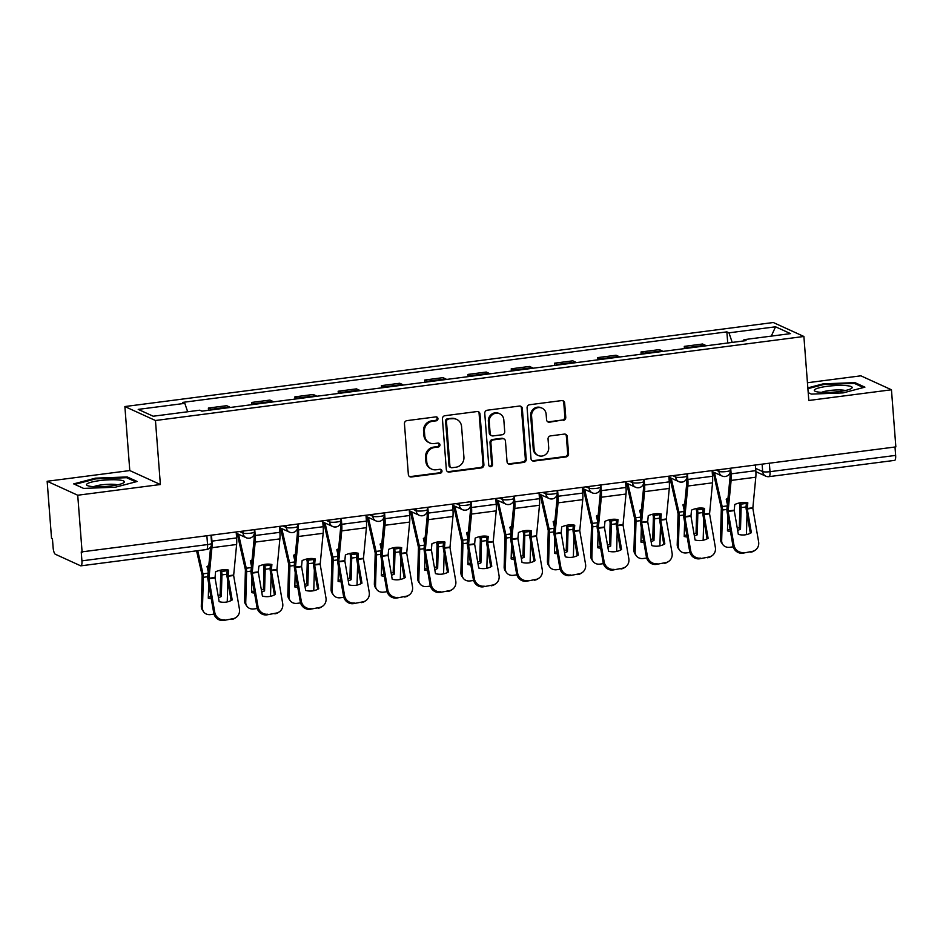 <?xml version="1.0" encoding="UTF-8"?>
<svg xmlns="http://www.w3.org/2000/svg" width="943" height="943" viewBox="0 0 943 943"><rect width="100%" height="100%" fill="white"/><g stroke="black" fill="none" stroke-linecap="round" stroke-linejoin="round"><path stroke-width="1.41" d="M437.941 418.609A2.004 1.886 114.5 0 0 435.878 416.877L406.952 420.625A2.864 2.699 114.5 0 0 404.453 423.796L408.354 474.518A2.864 2.699 114.5 0 0 411.289 476.981L440.216 473.233A2.004 1.886 114.5 0 0 440.9 469.437A2.004 1.886 114.5 0 0 439.909 469.284L436.173 469.779A9.182 8.64 114.5 0 1 426.766 461.881L426.436 457.661A9.182 8.64 114.5 0 1 434.452 447.512L438.2 447.029A2.004 1.886 114.5 0 0 438.884 443.234A2.004 1.886 114.5 0 0 437.894 443.08L434.157 443.564A9.182 8.64 114.5 0 1 424.751 435.678L424.421 431.458A9.182 8.64 114.5 0 1 432.436 421.309L436.185 420.826A2.004 1.886 114.5 0 0 437.941 418.609M429.654 442.904L428.759 442.491A9.182 8.64 114.5 0 1 423.855 435.277L423.537 431.045A9.182 8.64 114.5 0 1 431.552 420.896L435.289 420.413A2.004 1.886 114.5 0 0 436.397 416.889M409.462 476.521A2.864 2.699 114.5 0 0 410.405 476.58L439.32 472.832A2.004 1.886 114.5 0 0 440.428 469.296M431.67 469.107L430.774 468.695A9.182 8.64 114.5 0 1 425.871 461.481L425.552 457.249A9.182 8.64 114.5 0 1 433.568 447.112L437.304 446.617A2.004 1.886 114.5 0 0 438.412 443.092M563.242 420.437A2.864 2.699 114.5 0 0 565.753 417.266L564.657 403.038A2.864 2.699 114.5 0 0 561.722 400.575L529.601 404.736A2.864 2.699 114.5 0 0 527.09 407.906L530.992 458.628A2.864 2.699 114.5 0 0 533.927 461.092L566.059 456.931A2.864 2.699 114.5 0 0 568.558 453.76L567.238 436.562A2.864 2.699 114.5 0 0 564.303 434.098L550.547 435.878A2.864 2.699 114.5 0 0 548.048 439.049L548.696 447.583A7.674 7.226 114.5 0 1 538.241 455.504A7.674 7.226 114.5 0 1 534.139 449.469L531.569 416.075A7.674 7.226 114.5 0 1 542.036 408.154A7.674 7.226 114.5 0 1 546.138 414.189L546.563 419.753A2.864 2.699 114.5 0 0 549.498 422.216L562.358 420.024A2.864 2.699 114.5 0 0 564.857 416.853L563.761 402.626A2.864 2.699 114.5 0 0 562.665 400.622M160.381 484.525L129.792 470.569L47.15 481.272L77.727 495.228L160.381 484.525L155.454 420.507L803.884 336.474L808.811 400.48L891.453 389.777L895.85 446.899L81.239 551.95L81.923 560.849L207.554 544.571A5.847 0.99 -4.4 0 0 211.597 543.309L211.008 535.659M77.727 495.228L82.124 552.362M479.999 414.012A2.864 2.699 114.5 0 0 477.052 411.537L444.931 415.71A2.864 2.699 114.5 0 0 442.432 418.881L446.334 469.59A2.864 2.699 114.5 0 0 449.269 472.066L481.39 467.893A2.864 2.699 114.5 0 0 483.9 464.722L479.999 414.012L479.103 413.6A2.864 2.699 114.5 0 0 477.995 411.596M487.26 410.217L519.393 406.056A2.864 2.699 114.5 0 1 522.328 408.519L526.229 459.241A2.864 2.699 114.5 0 1 523.719 462.412L509.974 464.192A2.864 2.699 114.5 0 1 507.039 461.728L505.46 441.159A2.864 2.699 114.5 0 0 502.513 438.695L493.401 439.874A2.864 2.699 114.5 0 0 490.89 443.045L492.541 464.463A2.004 1.886 114.5 0 1 489.794 466.537A2.004 1.886 114.5 0 1 488.722 464.958L484.761 413.388A2.864 2.699 114.5 0 1 487.26 410.217M47.15 481.272L51.547 538.406L52.443 538.807L53.126 547.706A5.847 1.686 -97.4 0 0 55.342 554.26L80.579 565.776A5.847 1.686 -97.4 0 0 80.886 565.835A5.847 1.686 -97.4 0 0 81.923 560.849M129.792 470.569L124.877 406.551L773.295 322.518L803.884 336.474M891.453 389.777L860.876 375.821L807.444 382.74M895.001 447.006L895.638 455.398A5.847 1.686 82.6 0 1 894.612 460.373L768.969 476.651A5.847 1.686 -97.4 0 0 770.007 471.677L895.638 455.398M230.139 407.482A13.438 3.89 -97.4 0 0 229.385 406.928L211.079 409.297A13.438 3.89 82.6 0 1 211.845 409.851M211.079 409.297L208.368 408.06L208.533 410.288M229.385 406.928L226.674 405.69L208.368 408.06M251.805 404.677L251.628 402.449L254.351 403.698A13.438 3.89 82.6 0 1 255.105 404.252M273.411 401.871A13.438 3.89 -97.4 0 0 272.657 401.317L269.934 400.08L251.628 402.449M295.065 399.066L294.9 396.85L297.611 398.087A13.438 3.89 82.6 0 1 298.365 398.641M316.671 396.272A13.438 3.89 -97.4 0 0 315.917 395.718L313.206 394.469L294.9 396.85M338.337 393.455L338.16 391.239L340.883 392.477A13.438 3.89 82.6 0 1 341.637 393.031M359.943 390.661A13.438 3.89 -97.4 0 0 359.189 390.107L356.466 388.87L338.16 391.239M381.597 387.856L381.432 385.628L384.143 386.878A13.438 3.89 82.6 0 1 384.897 387.42M403.203 385.05A13.438 3.89 -97.4 0 0 402.449 384.496L399.726 383.259L381.432 385.628M424.857 382.245L424.692 380.029L427.415 381.267A13.438 3.89 82.6 0 1 428.169 381.821M446.475 379.451A13.438 3.89 -97.4 0 0 445.721 378.897L442.998 377.648L424.692 380.029M468.129 376.634L467.952 374.418L470.675 375.656A13.438 3.89 82.6 0 1 471.429 376.21M489.735 373.841A13.438 3.89 -97.4 0 0 488.981 373.287L486.258 372.049L467.952 374.418M511.389 371.035L511.224 368.807L513.947 370.045A13.438 3.89 82.6 0 1 514.701 370.599M533.007 368.23A13.438 3.89 -97.4 0 0 532.241 367.676L529.53 366.438L511.224 368.807M554.661 365.424L554.484 363.196L557.207 364.446A13.438 3.89 82.6 0 1 557.961 365M576.267 362.619A13.438 3.89 -97.4 0 0 575.513 362.077L572.79 360.827L554.484 363.196M597.921 359.813L597.756 357.597L600.467 358.835A13.438 3.89 82.6 0 1 601.233 359.389M619.527 357.02A13.438 3.89 -97.4 0 0 618.773 356.466L616.062 355.228L597.756 357.597M641.193 354.214L641.016 351.987L643.739 353.224A13.438 3.89 82.6 0 1 644.493 353.778M662.799 351.409A13.438 3.89 -97.4 0 0 662.045 350.855L659.322 349.617L641.016 351.987M684.453 348.604L684.288 346.376L686.999 347.625A13.438 3.89 82.6 0 1 687.753 348.179M706.059 345.798A13.438 3.89 -97.4 0 0 705.305 345.244L702.594 344.006L684.288 346.376M732.216 342.415L728.963 332.832L775.559 326.797L790.529 333.622L743.944 339.669L746.031 340.623L201.885 411.148L199.798 410.193L153.202 416.228L138.22 409.392L184.816 403.356L187.669 411.761M728.963 332.832L726.864 331.877L182.718 402.39L184.816 403.356M155.454 420.507L124.877 406.551M127.222 476.946L95.491 478.148L73.695 483.889L83.632 488.415L115.364 487.213L137.159 481.484L127.222 476.946L127.305 478.03M808.198 392.653L811.381 394.103L843.113 392.901L864.908 387.16L854.971 382.634L823.239 383.836L807.833 387.891M727.725 342.993L726.864 331.877M743.944 339.669L743.591 340.942M771.291 336.121L775.559 326.797M95.549 478.938L95.491 478.148M823.298 384.626L823.239 383.836M855.053 383.707L854.971 382.634M447.43 471.606A2.864 2.699 114.5 0 0 448.373 471.653L480.506 467.492A2.864 2.699 114.5 0 0 483.005 464.321L479.103 413.6M448.231 419.258A2.004 1.886 114.5 0 0 446.475 421.486L449.905 466.007A2.004 1.886 114.5 0 0 451.956 467.728L455.905 467.221A9.182 8.64 114.5 0 0 463.921 457.072L461.587 426.637A9.182 8.64 114.5 0 0 452.18 418.751L447.336 418.857A2.004 1.886 114.5 0 0 445.579 421.073L446.475 421.486M450.978 467.587L450.082 467.174A2.004 1.886 114.5 0 1 449.009 465.594L445.579 421.073M456.683 419.423L455.787 419.01A9.182 8.64 114.5 0 0 451.284 418.338L452.18 418.751M447.336 418.857L451.284 418.338M508.147 463.732A2.864 2.699 114.5 0 0 509.079 463.791L522.835 461.999A2.864 2.699 114.5 0 0 525.334 458.828L521.432 408.119A2.864 2.699 114.5 0 0 520.324 406.103M503.927 438.908L503.032 438.495A2.864 2.699 114.5 0 0 501.629 438.283L492.505 439.473A2.864 2.699 114.5 0 0 489.995 442.644L491.645 464.05L492.541 464.463M489.382 466.266A2.004 1.886 114.5 0 0 491.645 464.05M503.81 419.812A7.674 7.226 114.5 0 0 492.411 414.684A7.674 7.226 114.5 0 0 489.252 421.698L490.148 433.462A2.864 2.699 114.5 0 0 493.095 435.925L502.206 434.747A2.864 2.699 114.5 0 0 504.717 431.576L503.81 419.812M499.719 413.777L498.823 413.376A7.674 7.226 114.5 0 0 488.356 421.297L489.252 421.698M491.68 435.725L490.796 435.312A2.864 2.699 114.5 0 1 489.264 433.061L488.356 421.297M547.671 421.757A2.864 2.699 114.5 0 0 548.614 421.816L562.358 420.024M542.036 408.154L541.141 407.741A7.674 7.226 114.5 0 0 530.673 415.663L531.569 416.075M538.241 455.504L537.345 455.092A7.674 7.226 114.5 0 1 533.243 449.057L530.673 415.663M532.1 460.632A2.864 2.699 114.5 0 0 533.043 460.679L565.163 456.518A2.864 2.699 114.5 0 0 567.674 453.347L566.342 436.161A2.864 2.699 114.5 0 0 565.246 434.145M208.203 571.647L207.036 566.495A18.117 16.479 -146 0 1 208.792 565.611M207.201 567.25A18.117 16.479 -146 0 1 208.698 566.602M196.58 550.842L202.156 575.442L201.295 606.184L202.486 607.87A8.77 7.355 144.8 0 0 203.641 611.854A8.77 7.355 144.8 0 0 210.584 614.577L214.014 614.129M197.735 550.688L202.993 573.851A4.385 1.273 82.6 0 1 203.311 575.961A4.385 1.273 82.6 0 1 203.346 577.305L202.486 607.87M220.12 570.244L220.745 573.203L220.132 594.797L221.322 596.483L221.935 574.888A4.385 1.273 -97.4 0 0 221.888 573.556A4.385 1.273 -97.4 0 0 221.581 571.434L221.251 570.008M211.267 598.64A18.117 15.206 144.8 0 1 208.285 598.168L208.698 583.741M227.829 581.253L227.251 601.905M218.458 597.673A18.117 15.206 144.8 0 0 221.322 596.483M203.641 611.854L202.45 610.168A8.77 7.355 -35.2 0 1 201.295 606.184M208.32 596.754A18.117 15.206 144.8 0 0 210.984 596.99M218.116 595.693A18.117 15.206 144.8 0 0 220.132 594.797M228.088 576.232L228.63 570.102A18.117 13.556 152.7 0 0 222.218 569.867A18.117 13.556 152.7 0 0 215.593 571.788L215.028 577.741L219.153 601.669A18.117 17.163 -124.1 0 0 232.19 599.972L228.088 576.232L233.64 575.513L239.439 609.131A8.77 8.298 55.9 0 1 232.591 618.761L223.538 620.482L232.591 618.761M236.198 532.394L236.622 537.923A14.605 4.232 82.6 0 1 236.622 544.5L233.64 575.513M231.153 600.538L227.086 576.916A4.385 1.273 82.6 0 1 226.909 575.525A4.385 1.273 82.6 0 1 226.909 573.544L227.275 569.855M211.515 535.589L211.939 541.129A14.605 4.232 82.6 0 1 211.927 547.706L208.933 578.53L214.756 612.325A8.77 8.298 55.9 0 0 224.552 619.81M210.619 547.011L207.778 576.032A4.385 1.273 -97.4 0 0 207.766 578A4.385 1.273 -97.4 0 0 207.943 579.403L213.743 613.009L214.756 612.325M223.538 620.482A8.77 8.298 -124.1 0 1 213.743 613.009M236.033 617.465L235.019 618.148A8.77 8.298 -124.1 0 1 231.589 619.445M251.475 566.036L250.296 560.896A18.117 16.479 -146 0 1 252.064 560.001M250.473 561.639A18.117 16.479 -146 0 1 251.97 561.002M237.212 533.632A14.605 4.232 -97.4 0 0 237.282 533.915L245.416 569.831L244.555 600.585L245.746 602.259A8.77 7.355 144.8 0 0 246.913 606.243A8.77 7.355 144.8 0 0 253.856 608.966L257.274 608.518M238.532 534.233L246.264 568.24A4.385 1.273 82.6 0 1 246.583 570.362A4.385 1.273 82.6 0 1 246.618 571.694L245.746 602.259M263.392 564.633L264.005 567.427L263.392 589.186L264.582 590.872L265.195 569.289A4.385 1.273 -97.4 0 0 265.16 567.945A4.385 1.273 -97.4 0 0 264.842 565.835L264.512 564.409M254.527 593.041A18.117 15.206 144.8 0 1 251.545 592.569L251.958 578.13M271.089 575.643L270.511 596.306M261.73 592.074A18.117 15.206 144.8 0 0 264.582 590.872M246.913 606.243L245.722 604.557A8.77 7.355 -35.2 0 1 244.555 600.585M251.592 591.143A18.117 15.206 144.8 0 0 254.245 591.391M261.388 590.082A18.117 15.206 144.8 0 0 263.392 589.186M294.735 560.437L293.568 555.286A18.117 16.479 -146 0 1 295.324 554.401M293.733 556.028A18.117 16.479 -146 0 1 295.23 555.392M280.484 528.033A14.605 4.232 -97.4 0 0 280.543 528.316L288.688 564.22L287.827 594.974L289.018 596.66A8.77 7.355 144.8 0 0 290.173 600.632A8.77 7.355 144.8 0 0 297.116 603.355L300.546 602.919M281.792 528.634L289.525 562.629A4.385 1.273 82.6 0 1 289.843 564.751A4.385 1.273 82.6 0 1 289.878 566.083L289.018 596.66M306.652 559.022L307.265 561.816L306.664 583.587L307.854 585.273L308.455 563.678A4.385 1.273 -97.4 0 0 308.42 562.346A4.385 1.273 -97.4 0 0 308.102 560.225L307.783 558.798M297.799 587.43A18.117 15.206 144.8 0 1 294.817 586.959L295.218 572.519M314.361 570.043L313.771 590.695M304.99 586.463A18.117 15.206 144.8 0 0 307.854 585.273M290.173 600.632L288.982 598.946A8.77 7.355 -35.2 0 1 287.827 594.974M294.853 585.532A18.117 15.206 144.8 0 0 297.517 585.78M304.648 584.471A18.117 15.206 144.8 0 0 306.664 583.587M92.756 486.6A18.99 3.218 -4.4 0 0 123.616 482.828A18.99 3.218 -4.4 0 0 118.193 479.916A18.99 3.218 -4.4 0 0 95.172 481.319A18.99 3.218 -4.4 0 0 87.475 485.61A18.99 3.218 -4.4 0 0 92.756 486.6M117.521 484.855A13.002 2.204 -4.4 0 0 114.445 484.36A13.002 2.204 -4.4 0 0 93.817 486.671M74.815 484.396L95.844 478.867L126.586 477.7L135.709 481.861M820.504 392.288A18.99 3.218 -4.4 0 0 851.364 388.504A18.99 3.218 -4.4 0 0 845.93 385.593A18.99 3.218 -4.4 0 0 822.921 386.995A18.99 3.218 -4.4 0 0 815.224 391.286A18.99 3.218 -4.4 0 0 820.504 392.288M845.27 390.532A13.002 2.204 -4.4 0 0 842.182 390.048A13.002 2.204 -4.4 0 0 821.565 392.359M807.903 388.681L823.593 384.544L854.334 383.388L863.458 387.549M271.348 570.633L271.89 564.492A18.117 13.556 152.7 0 0 265.478 564.256A18.117 13.556 152.7 0 0 258.853 566.189L258.299 572.13L262.413 596.059A18.117 17.163 -124.1 0 0 275.45 594.373L271.348 570.633L276.9 569.914L282.7 603.52A8.77 8.298 55.9 0 1 275.863 613.15L266.81 614.883L275.863 613.15M279.47 526.783L279.894 532.323A14.605 4.232 82.6 0 1 279.882 538.901L276.9 569.914M274.425 594.927L270.346 571.317A4.385 1.273 82.6 0 1 270.169 569.914A4.385 1.273 82.6 0 1 270.169 567.945L270.535 564.256M254.787 529.978L255.211 535.518A14.605 4.232 82.6 0 1 255.199 542.095L252.194 572.92L258.017 606.726A8.77 8.298 55.9 0 0 267.812 614.199M254.021 534.587L254.056 534.987A10.809 3.124 82.6 0 1 254.044 539.856L251.038 570.421A4.385 1.273 -97.4 0 0 251.038 572.389A4.385 1.273 -97.4 0 0 251.215 573.792L257.015 607.398L258.017 606.726M266.81 614.883A8.77 8.298 -124.1 0 1 257.015 607.398M279.293 611.866L278.291 612.537A8.77 8.298 -124.1 0 1 274.849 613.834M314.62 565.022L315.151 558.893A18.117 13.556 152.7 0 0 308.738 558.657A18.117 13.556 152.7 0 0 302.125 560.578L301.56 566.519L305.685 590.448A18.117 17.163 -124.1 0 0 318.722 588.762L314.62 565.022L320.172 564.303L325.972 597.921A8.77 8.298 55.9 0 1 319.123 607.551L310.07 609.272L319.123 607.551M322.73 521.173L323.154 526.713A14.605 4.232 82.6 0 1 323.143 533.29L320.172 564.303M317.685 589.328L313.606 565.706A4.385 1.273 82.6 0 1 313.441 564.303A4.385 1.273 82.6 0 1 313.441 562.334L313.807 558.645M298.047 524.379L298.471 529.907A14.605 4.232 82.6 0 1 298.459 536.484L295.465 567.321L301.288 601.115A8.77 8.298 55.9 0 0 311.084 608.589M297.281 528.976L297.316 529.388A10.809 3.124 82.6 0 1 297.304 534.245L294.299 564.81A4.385 1.273 -97.4 0 0 294.299 566.79A4.385 1.273 -97.4 0 0 294.475 568.181L300.275 601.799L301.288 601.115M310.07 609.272A8.77 8.298 -124.1 0 1 300.275 601.799M322.553 606.255L321.551 606.938A8.77 8.298 -124.1 0 1 318.121 608.235M337.995 554.826L336.828 549.675A18.117 16.479 -146 0 1 338.596 548.791M337.005 550.429A18.117 16.479 -146 0 1 338.49 549.781M323.744 522.422A14.605 4.232 -97.4 0 0 323.814 522.705L331.948 558.621L331.087 589.363L332.278 591.049A8.77 7.355 144.8 0 0 333.445 595.033A8.77 7.355 144.8 0 0 340.376 597.756L343.806 597.308M325.064 523.023L332.785 557.03A4.385 1.273 82.6 0 1 333.103 559.14A4.385 1.273 82.6 0 1 333.138 560.484L332.278 591.049M349.924 553.423L350.537 556.205L349.924 577.976L351.114 579.662L351.727 558.067A4.385 1.273 -97.4 0 0 351.692 556.735A4.385 1.273 -97.4 0 0 351.374 554.614L351.044 553.187M341.06 581.819A18.117 15.206 144.8 0 1 338.077 581.348L338.49 566.908M357.621 564.433L357.043 585.084M348.262 580.853A18.117 15.206 144.8 0 0 351.114 579.662M333.445 595.033L332.254 593.347A8.77 7.355 -35.2 0 1 331.087 589.363M338.124 579.933A18.117 15.206 144.8 0 0 340.777 580.169M347.92 578.872A18.117 15.206 144.8 0 0 349.924 577.976M381.267 549.215L380.1 544.076A18.117 16.479 -146 0 1 381.856 543.18M380.265 544.818A18.117 16.479 -146 0 1 381.762 544.182M367.016 516.811A14.605 4.232 -97.4 0 0 367.075 517.094L375.22 553.011L374.359 583.752L375.55 585.438A8.77 7.355 144.8 0 0 376.705 589.422A8.77 7.355 144.8 0 0 383.648 592.145L387.078 591.697M368.324 517.412L376.057 551.419A4.385 1.273 82.6 0 1 376.375 553.541A4.385 1.273 82.6 0 1 376.41 554.873L375.55 585.438M393.184 547.812L393.797 550.606L393.196 572.366L394.386 574.051L394.987 552.468A4.385 1.273 -97.4 0 0 394.952 551.125A4.385 1.273 -97.4 0 0 394.634 549.015L394.315 547.588M384.331 576.22A18.117 15.206 144.8 0 1 381.349 575.749L381.75 561.309M400.893 558.822L400.304 579.474M391.522 575.254A18.117 15.206 144.8 0 0 394.386 574.051M376.705 589.422L375.514 587.737A8.77 7.355 -35.2 0 1 374.359 583.752M381.385 574.322A18.117 15.206 144.8 0 0 384.049 574.57M391.18 573.261A18.117 15.206 144.8 0 0 393.196 572.366M424.527 543.604L423.36 538.465A18.117 16.479 -146 0 1 425.128 537.581M423.525 539.207A18.117 16.479 -146 0 1 425.022 538.571M410.276 511.212A14.605 4.232 -97.4 0 0 410.335 511.483L418.48 547.4L417.619 578.153L418.81 579.839A8.77 7.355 144.8 0 0 419.977 583.811A8.77 7.355 144.8 0 0 426.908 586.534L430.338 586.098M411.596 511.813L419.317 545.808A4.385 1.273 82.6 0 1 419.635 547.93A4.385 1.273 82.6 0 1 419.67 549.262L418.81 579.839M436.456 542.201L437.069 545.172L436.456 566.767L437.646 568.452L438.259 546.857A4.385 1.273 -97.4 0 0 438.224 545.525A4.385 1.273 -97.4 0 0 437.906 543.404L437.576 541.977M427.592 570.609A18.117 15.206 144.8 0 1 424.609 570.138L425.022 555.698M444.153 553.223L443.575 573.874M434.794 569.643A18.117 15.206 144.8 0 0 437.646 568.452M419.977 583.811L418.786 582.126A8.77 7.355 -35.2 0 1 417.619 578.153M424.656 568.712A18.117 15.206 144.8 0 0 427.309 568.959M434.452 567.651A18.117 15.206 144.8 0 0 436.456 566.767M357.88 559.411L358.423 553.282A18.117 13.556 152.7 0 0 352.01 553.046A18.117 13.556 152.7 0 0 345.386 554.967L344.832 560.92L348.945 584.849A18.117 17.163 -124.1 0 0 361.982 583.151L357.88 559.411L363.432 558.692L369.232 592.31A8.77 8.298 55.9 0 1 362.395 601.94L353.342 603.661L362.395 601.94M366.002 515.573L366.426 521.102A14.605 4.232 82.6 0 1 366.414 527.679L363.432 558.692M360.957 583.717L356.878 560.095A4.385 1.273 82.6 0 1 356.702 558.704A4.385 1.273 82.6 0 1 356.702 556.724L357.067 553.034M341.319 518.768L341.743 524.308A14.605 4.232 82.6 0 1 341.731 530.885L338.726 561.71L344.549 595.505A8.77 8.298 55.9 0 0 354.344 602.99M340.553 523.377L340.576 523.778A10.809 3.124 82.6 0 1 340.576 528.646L337.57 559.211A4.385 1.273 -97.4 0 0 337.57 561.179A4.385 1.273 -97.4 0 0 337.735 562.582L343.547 596.188L344.549 595.505M353.342 603.661A8.77 8.298 -124.1 0 1 343.547 596.188M365.825 600.644L364.811 601.328A8.77 8.298 -124.1 0 1 361.381 602.624M401.152 553.812L401.683 547.671A18.117 13.556 152.7 0 0 395.27 547.435A18.117 13.556 152.7 0 0 388.646 549.356L388.092 555.309L392.217 579.238A18.117 17.163 -124.1 0 0 405.242 577.552L401.152 553.812L406.692 553.093L412.504 586.699A8.77 8.298 55.9 0 1 405.655 596.33L396.602 598.062L405.655 596.33M409.262 509.963L409.686 515.503A14.605 4.232 82.6 0 1 409.675 522.08L406.692 553.093M404.217 578.106L400.138 554.484A4.385 1.273 82.6 0 1 399.973 553.093A4.385 1.273 82.6 0 1 399.973 551.125L400.339 547.435M384.579 513.157L385.003 518.697A14.605 4.232 82.6 0 1 384.992 525.275L381.986 556.099L387.821 589.905A8.77 8.298 55.9 0 0 397.616 597.379M383.813 517.766L383.848 518.167A10.809 3.124 82.6 0 1 383.836 523.035L380.831 553.6A4.385 1.273 -97.4 0 0 380.831 555.568A4.385 1.273 -97.4 0 0 381.007 556.971L386.807 590.577L387.821 589.905M396.602 598.062A8.77 8.298 -124.1 0 1 386.807 590.577M409.085 595.045L408.083 595.717A8.77 8.298 -124.1 0 1 404.653 597.013M444.412 548.201L444.955 542.06A18.117 13.556 152.7 0 0 438.542 541.836A18.117 13.556 152.7 0 0 431.918 543.757L431.352 549.698L435.477 573.627A18.117 17.163 -124.1 0 0 448.514 571.941L444.412 548.201L449.964 547.482L455.764 581.088A8.77 8.298 55.9 0 1 448.927 590.731L439.874 592.452L448.927 590.731M452.534 504.352L452.958 509.892A14.605 4.232 82.6 0 1 452.946 516.469L449.964 547.482M447.489 572.495L443.41 548.885A4.385 1.273 82.6 0 1 443.234 547.482A4.385 1.273 82.6 0 1 443.234 545.514L443.599 541.824M427.839 507.558L428.275 513.086A14.605 4.232 82.6 0 1 428.263 519.664L425.258 550.488L431.081 584.295A8.77 8.298 55.9 0 0 440.876 591.768M427.085 512.155L427.108 512.568A10.809 3.124 82.6 0 1 427.108 517.424L424.102 547.989A4.385 1.273 -97.4 0 0 424.102 549.969A4.385 1.273 -97.4 0 0 424.267 551.36L430.079 584.978L431.081 584.295M439.874 592.452A8.77 8.298 -124.1 0 1 430.079 584.978M452.357 589.434L451.343 590.118A8.77 8.298 -124.1 0 1 447.913 591.414M467.799 538.005L466.632 532.854A18.117 16.479 -146 0 1 468.388 531.97M466.797 533.597A18.117 16.479 -146 0 1 468.294 532.96M453.548 505.601A14.605 4.232 -97.4 0 0 453.607 505.884L461.74 541.789L460.891 572.542L462.082 574.228A8.77 7.355 144.8 0 0 463.237 578.212A8.77 7.355 144.8 0 0 470.18 580.935L473.61 580.487M454.856 506.202L462.589 540.209A4.385 1.273 82.6 0 1 462.907 542.319A4.385 1.273 82.6 0 1 462.942 543.663L462.082 574.228M479.716 536.602L480.329 539.384L479.728 561.156L480.906 562.841L481.519 541.247A4.385 1.273 -97.4 0 0 481.484 539.915A4.385 1.273 -97.4 0 0 481.166 537.793L480.847 536.367M470.863 564.998A18.117 15.206 144.8 0 1 467.881 564.527L468.282 550.087M487.425 547.612L486.836 568.264M478.054 564.032A18.117 15.206 144.8 0 0 480.906 562.841M463.237 578.212L462.046 576.527A8.77 7.355 -35.2 0 1 460.891 572.542M467.917 563.112A18.117 15.206 144.8 0 0 470.569 563.348M477.712 562.04A18.117 15.206 144.8 0 0 479.728 561.156M487.684 542.59L488.215 536.461A18.117 13.556 152.7 0 0 481.802 536.225A18.117 13.556 152.7 0 0 475.178 538.147L474.624 544.099L478.749 568.016A18.117 17.163 -124.1 0 0 491.774 566.33L487.684 542.59L493.224 541.871L499.036 575.489A8.77 8.298 55.9 0 1 492.187 585.12L483.134 586.841L492.187 585.12M495.794 498.753L496.218 504.281A14.605 4.232 82.6 0 1 496.207 510.858L493.224 541.871M490.749 566.896L486.671 543.274A4.385 1.273 82.6 0 1 486.494 541.883A4.385 1.273 82.6 0 1 486.505 539.903L486.859 536.213M471.111 501.947L471.535 507.487A14.605 4.232 82.6 0 1 471.524 514.065L468.518 544.889L474.353 578.684A8.77 8.298 55.9 0 0 484.148 586.157M470.345 506.544L470.38 506.957A10.809 3.124 82.6 0 1 470.368 511.825L467.363 542.39A4.385 1.273 -97.4 0 0 467.363 544.359A4.385 1.273 -97.4 0 0 467.539 545.749L473.339 579.367L474.353 578.684M483.134 586.841A8.77 8.298 -124.1 0 1 473.339 579.367M495.617 583.823L494.615 584.507A8.77 8.298 -124.1 0 1 491.173 585.803M511.059 532.394L509.892 527.255A18.117 16.479 -146 0 1 511.66 526.359M510.057 527.997A18.117 16.479 -146 0 1 511.554 527.361M496.808 499.99A14.605 4.232 -97.4 0 0 496.867 500.273L505.012 536.19L504.151 566.932L505.342 568.617A8.77 7.355 144.8 0 0 506.509 572.601A8.77 7.355 144.8 0 0 513.44 575.324L516.87 574.876M498.128 500.592L505.849 534.598A4.385 1.273 82.6 0 1 506.167 536.72A4.385 1.273 82.6 0 1 506.202 538.052L505.342 568.617M522.976 530.992L523.601 533.962L522.988 555.545L524.178 557.23L524.791 535.648A4.385 1.273 -97.4 0 0 524.756 534.304A4.385 1.273 -97.4 0 0 524.438 532.194L524.108 530.768M514.124 559.388A18.117 15.206 144.8 0 1 511.141 558.916L511.554 544.488M530.685 542.001L530.107 562.653M521.326 558.421A18.117 15.206 144.8 0 0 524.178 557.23M506.509 572.601L505.318 570.916A8.77 7.355 -35.2 0 1 504.151 566.932M511.189 557.502A18.117 15.206 144.8 0 0 513.841 557.749M520.972 556.441A18.117 15.206 144.8 0 0 522.988 555.545M530.944 536.991L531.487 530.85A18.117 13.556 152.7 0 0 525.074 530.614A18.117 13.556 152.7 0 0 518.45 532.536L517.884 538.488L522.009 562.417A18.117 17.163 -124.1 0 0 535.046 560.72L530.944 536.991L536.496 536.272L542.296 569.878A8.77 8.298 55.9 0 1 535.447 579.509L526.406 581.242L535.447 579.509M539.054 493.142L539.49 498.682A14.605 4.232 82.6 0 1 539.479 505.248L536.496 536.272M534.021 561.285L529.942 537.663A4.385 1.273 82.6 0 1 529.766 536.272A4.385 1.273 82.6 0 1 529.766 534.292L530.131 530.614M514.371 496.336L514.807 501.876A14.605 4.232 82.6 0 1 514.795 508.454L511.79 539.278L517.613 573.073A8.77 8.298 55.9 0 0 527.408 580.558M513.617 500.945L513.64 501.346A10.809 3.124 82.6 0 1 513.64 506.214L510.634 536.779A4.385 1.273 -97.4 0 0 510.623 538.748A4.385 1.273 -97.4 0 0 510.8 540.15L516.599 573.757L517.613 573.073M526.406 581.242A8.77 8.298 -124.1 0 1 516.599 573.757M538.889 578.212L537.875 578.896A8.77 8.298 -124.1 0 1 534.445 580.193M554.331 526.783L553.152 521.644A18.117 16.479 -146 0 1 554.92 520.76M553.329 522.387A18.117 16.479 -146 0 1 554.826 521.75M540.068 494.38A14.605 4.232 -97.4 0 0 540.139 494.662L548.272 530.579L547.411 561.333L548.602 563.018A8.77 7.355 144.8 0 0 549.769 566.991A8.77 7.355 144.8 0 0 556.712 569.713L560.142 569.277M541.388 494.981L549.121 528.988A4.385 1.273 82.6 0 1 549.439 531.109A4.385 1.273 82.6 0 1 549.474 532.441L548.602 563.018M566.248 525.381L566.861 528.174L566.248 549.946L567.438 551.62L568.051 530.037A4.385 1.273 -97.4 0 0 568.016 528.705A4.385 1.273 -97.4 0 0 567.698 526.583L567.38 525.157M557.384 553.789A18.117 15.206 144.8 0 1 554.413 553.317L554.814 538.877M573.957 536.402L573.368 557.054M564.586 552.822A18.117 15.206 144.8 0 0 567.438 551.62M549.769 566.991L548.578 565.305A8.77 7.355 -35.2 0 1 547.411 561.333M554.449 551.891A18.117 15.206 144.8 0 0 557.101 552.138M564.244 550.83A18.117 15.206 144.8 0 0 566.248 549.946M574.216 531.38L574.747 525.239A18.117 13.556 152.7 0 0 568.334 525.003A18.117 13.556 152.7 0 0 561.71 526.937L561.156 532.878L565.27 556.806A18.117 17.163 -124.1 0 0 578.307 555.121L574.216 531.38L579.756 530.661L585.556 564.268A8.77 8.298 55.9 0 1 578.719 573.91L569.666 575.631L578.719 573.91M582.326 487.531L582.75 493.071A14.605 4.232 82.6 0 1 582.739 499.649L579.756 530.661M577.281 555.675L573.203 532.064A4.385 1.273 82.6 0 1 573.026 530.661A4.385 1.273 82.6 0 1 573.038 528.693L573.391 525.003M557.643 490.737L558.067 496.266A14.605 4.232 82.6 0 1 558.056 502.843L555.05 533.667L560.873 567.474A8.77 8.298 55.9 0 0 570.68 574.947M556.877 495.334L556.912 495.735A10.809 3.124 82.6 0 1 556.9 500.603L553.895 531.168A4.385 1.273 -97.4 0 0 553.895 533.149A4.385 1.273 -97.4 0 0 554.071 534.54L559.871 568.158L560.873 567.474M569.666 575.631A8.77 8.298 -124.1 0 1 559.871 568.158M582.149 572.613L581.147 573.297A8.77 8.298 -124.1 0 1 577.705 574.582M597.591 521.184L596.424 516.033A18.117 16.479 -146 0 1 598.18 515.149M596.589 516.776A18.117 16.479 -146 0 1 598.086 516.139M583.34 488.78A14.605 4.232 -97.4 0 0 583.399 489.063L591.544 524.968L590.683 555.722L591.874 557.407A8.77 7.355 144.8 0 0 593.029 561.38A8.77 7.355 144.8 0 0 599.972 564.114L603.402 563.666M584.66 489.382L592.381 523.377A4.385 1.273 82.6 0 1 592.699 525.499A4.385 1.273 82.6 0 1 592.734 526.831L591.874 557.407M609.508 519.782L610.133 522.74L609.52 544.335L610.71 546.021L611.323 524.426A4.385 1.273 -97.4 0 0 611.288 523.094A4.385 1.273 -97.4 0 0 610.97 520.972L610.64 519.546M600.656 548.178A18.117 15.206 144.8 0 1 597.673 547.706L598.086 533.266M617.217 530.791L616.639 551.443M607.846 547.211A18.117 15.206 144.8 0 0 610.71 546.021M593.029 561.38L591.839 559.694A8.77 7.355 -35.2 0 1 590.683 555.722M597.709 546.28A18.117 15.206 144.8 0 0 600.373 546.527M607.504 545.219A18.117 15.206 144.8 0 0 609.52 544.335M617.476 525.77L618.019 519.64A18.117 13.556 152.7 0 0 611.606 519.404A18.117 13.556 152.7 0 0 604.982 521.326L604.416 527.278L608.541 551.195A18.117 17.163 -124.1 0 0 621.578 549.51L617.476 525.77L623.028 525.051L628.828 558.669A8.77 8.298 55.9 0 1 621.979 568.299L612.926 570.02L621.979 568.299M625.586 481.932L626.011 487.46A14.605 4.232 82.6 0 1 626.011 494.038L623.028 525.051M620.541 550.075L616.474 526.453A4.385 1.273 82.6 0 1 616.298 525.051A4.385 1.273 82.6 0 1 616.298 523.082L616.663 519.393M600.903 485.126L601.328 490.666A14.605 4.232 82.6 0 1 601.328 497.232L598.322 528.068L604.145 561.863A8.77 8.298 55.9 0 0 613.94 569.336M600.137 489.723L600.172 490.136A10.809 3.124 82.6 0 1 600.161 495.004L597.167 525.557A4.385 1.273 -97.4 0 0 597.155 527.538A4.385 1.273 -97.4 0 0 597.332 528.929L603.131 562.547L604.145 561.863M612.926 570.02A8.77 8.298 -124.1 0 1 603.131 562.547M625.421 567.002L624.407 567.686A8.77 8.298 -124.1 0 1 620.977 568.983M640.863 515.573L639.684 510.434A18.117 16.479 -146 0 1 641.452 509.538M639.861 511.177A18.117 16.479 -146 0 1 641.358 510.54M626.6 483.17A14.605 4.232 -97.4 0 0 626.671 483.453L634.804 519.369L633.944 550.111L635.134 551.796A8.77 7.355 144.8 0 0 636.301 555.781A8.77 7.355 144.8 0 0 643.244 558.504L646.662 558.056M627.92 483.771L635.653 517.778A4.385 1.273 82.6 0 1 635.971 519.899A4.385 1.273 82.6 0 1 636.006 521.231L635.134 551.796M652.78 514.171L653.393 516.953L652.78 538.724L653.97 540.41L654.583 518.815A4.385 1.273 -97.4 0 0 654.548 517.483A4.385 1.273 -97.4 0 0 654.23 515.361L653.912 513.947M643.916 542.567A18.117 15.206 144.8 0 1 640.934 542.095L641.346 527.667M660.489 525.18L659.9 545.832M651.118 541.6A18.117 15.206 144.8 0 0 653.97 540.41M636.301 555.781L635.11 554.095A8.77 7.355 -35.2 0 1 633.944 550.111M640.981 540.681A18.117 15.206 144.8 0 0 643.633 540.917M650.776 539.62A18.117 15.206 144.8 0 0 652.78 538.724M660.748 520.159L661.279 514.029A18.117 13.556 152.7 0 0 654.866 513.794A18.117 13.556 152.7 0 0 648.242 515.715L647.688 521.668L651.802 545.596A18.117 17.163 -124.1 0 0 664.839 543.899L660.748 520.159L666.288 519.44L672.088 553.058A8.77 8.298 55.9 0 1 665.251 562.688L656.198 564.421L665.251 562.688M668.858 476.321L669.282 481.861A14.605 4.232 82.6 0 1 669.271 488.427L666.288 519.44M663.813 544.465L659.735 520.842A4.385 1.273 82.6 0 1 659.558 519.452A4.385 1.273 82.6 0 1 659.57 517.471L659.923 513.782M644.175 479.515L644.599 485.056A14.605 4.232 82.6 0 1 644.588 491.633L641.582 522.457L647.405 556.252A8.77 8.298 55.9 0 0 657.2 563.737M643.409 484.124L643.444 484.525A10.809 3.124 82.6 0 1 643.432 489.393L640.427 519.958A4.385 1.273 -97.4 0 0 640.427 521.927A4.385 1.273 -97.4 0 0 640.603 523.33L646.403 556.936L647.405 556.252M656.198 564.421A8.77 8.298 -124.1 0 1 646.403 556.936M668.681 561.391L667.679 562.075A8.77 8.298 -124.1 0 1 664.237 563.372M684.123 509.963L682.956 504.823A18.117 16.479 -146 0 1 684.712 503.927M683.121 505.566A18.117 16.479 -146 0 1 684.618 504.929M669.872 477.559A14.605 4.232 -97.4 0 0 669.931 477.842L678.076 513.758L677.215 544.512L678.406 546.197A8.77 7.355 144.8 0 0 679.561 550.17A8.77 7.355 144.8 0 0 686.504 552.893L689.934 552.445M671.18 478.16L678.913 512.167A4.385 1.273 82.6 0 1 679.231 514.289A4.385 1.273 82.6 0 1 679.266 515.621L678.406 546.197M696.04 508.56L696.665 511.53L696.052 533.113L697.242 534.799L697.844 513.216A4.385 1.273 -97.4 0 0 697.808 511.884A4.385 1.273 -97.4 0 0 697.49 509.762L697.172 508.336M687.188 536.968A18.117 15.206 144.8 0 1 684.205 536.496L684.618 522.057M703.749 519.581L703.16 540.233M694.378 536.001A18.117 15.206 144.8 0 0 697.242 534.799M679.561 550.17L678.371 548.484A8.77 7.355 -35.2 0 1 677.215 544.512M684.241 535.07A18.117 15.206 144.8 0 0 686.905 535.318M694.036 534.009A18.117 15.206 144.8 0 0 696.052 533.113M704.008 514.56L704.539 508.418A18.117 13.556 152.7 0 0 698.138 508.183A18.117 13.556 152.7 0 0 691.514 510.116L690.948 516.057L695.074 539.985A18.117 17.163 -124.1 0 0 708.11 538.3L704.008 514.56L709.56 513.841L715.36 547.447A8.77 8.298 55.9 0 1 708.511 557.089L699.458 558.81L708.511 557.089M712.118 470.71L712.543 476.25A14.605 4.232 82.6 0 1 712.531 482.828L709.56 513.841M707.073 538.854L702.995 515.243A4.385 1.273 82.6 0 1 702.83 513.841A4.385 1.273 82.6 0 1 702.83 511.872L703.195 508.183M687.435 473.916L687.86 479.445A14.605 4.232 82.6 0 1 687.848 486.022L684.854 516.847L690.677 550.653A8.77 8.298 55.9 0 0 700.472 558.126M686.669 478.514L686.704 478.914A10.809 3.124 82.6 0 1 686.693 483.783L683.687 514.348A4.385 1.273 -97.4 0 0 683.687 516.316A4.385 1.273 -97.4 0 0 683.864 517.719L689.663 551.337L690.677 550.653M699.458 558.81A8.77 8.298 -124.1 0 1 689.663 551.337M711.953 555.792L710.939 556.476A8.77 8.298 -124.1 0 1 707.509 557.761M727.383 504.364L726.216 499.212A18.117 16.479 -146 0 1 727.984 498.328M726.393 499.955A18.117 16.479 -146 0 1 727.878 499.319M713.132 471.96A14.605 4.232 -97.4 0 0 713.203 472.243L721.336 508.147L720.476 538.901L721.666 540.587A8.77 7.355 144.8 0 0 722.833 544.559A8.77 7.355 144.8 0 0 729.764 547.282L733.194 546.846M714.452 472.561L722.173 506.556A4.385 1.273 82.6 0 1 722.491 508.678A4.385 1.273 82.6 0 1 722.538 510.01L721.666 540.587M739.312 502.961L739.925 505.743L739.312 527.514L740.503 529.2L741.115 507.605A4.385 1.273 -97.4 0 0 741.08 506.273A4.385 1.273 -97.4 0 0 740.762 504.151L740.432 502.725M730.448 531.357A18.117 15.206 144.8 0 1 727.466 530.885L727.878 516.446M747.009 513.97L746.432 534.622M737.65 530.39A18.117 15.206 144.8 0 0 740.503 529.2M722.833 544.559L721.643 542.873A8.77 7.355 -35.2 0 1 720.476 538.901M727.513 529.459A18.117 15.206 144.8 0 0 730.165 529.707M737.308 528.398A18.117 15.206 144.8 0 0 739.312 527.514M747.269 508.949L747.811 502.819A18.117 13.556 152.7 0 0 741.398 502.584A18.117 13.556 152.7 0 0 734.774 504.505L734.22 510.458L738.334 534.375A18.117 17.163 -124.1 0 0 751.371 532.689L747.269 508.949L752.82 508.23L758.62 541.848A8.77 8.298 55.9 0 1 751.783 551.478L742.73 553.199L751.783 551.478M755.39 465.099L755.815 470.64A14.605 4.232 82.6 0 1 755.803 477.217L752.82 508.23M750.345 533.255L746.267 509.633A4.385 1.273 82.6 0 1 746.09 508.23A4.385 1.273 82.6 0 1 746.09 506.261L746.455 502.572M730.707 468.306L731.131 473.846A14.605 4.232 82.6 0 1 731.12 480.411L728.114 511.247L733.937 545.042A8.77 8.298 55.9 0 0 743.732 552.515M729.941 472.903L729.965 473.315A10.809 3.124 82.6 0 1 729.965 478.172L726.959 508.737A4.385 1.273 -97.4 0 0 726.959 510.717A4.385 1.273 -97.4 0 0 727.124 512.108L732.935 545.726L733.937 545.042M742.73 553.199A8.77 8.298 -124.1 0 1 732.935 545.726M755.213 550.182L754.2 550.865A8.77 8.298 -124.1 0 1 750.769 552.162M755.638 468.365L762.675 471.583A5.847 0.99 -4.4 0 0 770.007 471.677L769.358 463.296M762.109 464.239L762.675 471.583A5.847 5.505 -65.5 0 0 765.799 476.18A5.847 5.847 0 0 0 768.969 476.651A5.847 1.686 -97.4 0 1 768.663 476.604A5.847 5.505 -65.5 0 1 765.799 476.18L755.873 471.653M662.045 350.855L643.739 353.224M618.773 356.466L600.467 358.835M575.513 362.077L557.207 364.446M532.241 367.676L513.947 370.045M488.981 373.287L470.675 375.656M445.721 378.897L427.415 381.267M402.449 384.496L384.143 386.878M359.189 390.107L340.883 392.477M315.917 395.718L297.611 398.087M272.657 401.317L254.351 403.698M705.305 345.244L686.999 347.625M716.197 470.18L718.967 471.441A5.847 0.99 -4.4 0 0 725.462 471.641A5.847 0.99 -4.4 0 0 730.342 470.274L730.2 468.365M718.849 469.838L718.967 471.441A5.847 5.505 -65.5 0 0 722.09 476.038A5.847 5.847 0 0 0 730.342 470.274M672.937 475.791L675.707 477.052A5.847 0.99 -4.4 0 0 682.19 477.241A5.847 0.99 -4.4 0 0 687.082 475.885L686.928 473.975M675.577 475.449L675.707 477.052A5.847 5.505 -65.5 0 0 678.83 481.649A5.847 5.847 0 0 0 687.082 475.885M629.676 481.401L632.435 482.663A5.847 0.99 -4.4 0 0 638.93 482.851A5.847 0.99 -4.4 0 0 643.81 481.496L643.668 479.586M632.317 481.06L632.435 482.663A5.847 5.505 -65.5 0 0 635.558 487.26A5.847 5.847 0 0 0 643.81 481.496M586.405 487.001L589.175 488.274A5.847 0.99 -4.4 0 0 595.658 488.462A5.847 0.99 -4.4 0 0 600.55 487.107L600.396 485.185M589.045 486.659L589.175 488.274A5.847 5.505 -65.5 0 0 592.298 492.871A5.847 5.847 0 0 0 600.55 487.107M543.144 492.611L545.903 493.873A5.847 0.99 -4.4 0 0 552.398 494.073A5.847 0.99 -4.4 0 0 557.278 492.706L557.136 490.796M545.785 492.27L545.903 493.873A5.847 5.505 -65.5 0 0 549.026 498.47A5.847 5.847 0 0 0 557.278 492.706M499.873 498.222L502.643 499.484A5.847 0.99 -4.4 0 0 509.126 499.672A5.847 0.99 -4.4 0 0 514.018 498.317L513.864 496.407M502.525 497.88L502.643 499.484A5.847 5.505 -65.5 0 0 505.766 504.081A5.847 5.847 0 0 0 514.018 498.317M456.612 503.821L459.382 505.094A5.847 0.99 -4.4 0 0 465.866 505.283A5.847 0.99 -4.4 0 0 470.746 503.927L470.604 502.018M459.253 503.479L459.382 505.094A5.847 5.505 -65.5 0 0 462.494 509.691A5.847 5.847 0 0 0 470.746 503.927M413.34 509.432L416.111 510.693A5.847 0.99 -4.4 0 0 422.594 510.894A5.847 0.99 -4.4 0 0 427.485 509.526L427.332 507.617M415.993 509.09L416.111 510.693A5.847 5.505 -65.5 0 0 419.234 515.291A5.847 5.847 0 0 0 427.485 509.526M370.08 515.043L372.85 516.304A5.847 0.99 -4.4 0 0 379.334 516.493A5.847 0.99 -4.4 0 0 384.214 515.137L384.072 513.228M372.721 514.701L372.85 516.304A5.847 5.505 -65.5 0 0 375.962 520.901A5.847 5.847 0 0 0 384.214 515.137M326.808 520.654L329.579 521.915A5.847 0.99 -4.4 0 0 336.073 522.104A5.847 0.99 -4.4 0 0 340.953 520.748L340.812 518.839M329.461 520.3L329.579 521.915A5.847 5.505 -65.5 0 0 332.702 526.512A5.847 5.847 0 0 0 340.953 520.748M283.548 526.253L286.318 527.514A5.847 0.99 -4.4 0 0 292.801 527.715A5.847 0.99 -4.4 0 0 297.693 526.347L297.54 524.438M286.189 525.911L286.318 527.514A5.847 5.505 -65.5 0 0 289.442 532.111A5.847 5.847 0 0 0 297.693 526.347M240.276 531.864L243.046 533.125A5.847 0.99 -4.4 0 0 249.541 533.314A5.847 0.99 -4.4 0 0 254.421 531.958L254.28 530.049M242.929 531.522L243.046 533.125A5.847 5.505 -65.5 0 0 246.17 537.722A5.847 5.847 0 0 0 254.421 531.958M249.035 538.147A5.847 5.505 -65.5 0 1 246.17 537.722L236.269 533.196M292.306 532.536A5.847 5.505 -65.5 0 1 289.442 532.111L279.529 527.597M335.567 526.937A5.847 5.505 -65.5 0 1 332.702 526.512L322.789 521.986M378.838 521.326A5.847 5.505 -65.5 0 1 375.962 520.901L366.061 516.375M422.099 515.715A5.847 5.505 -65.5 0 1 419.234 515.291L409.321 510.776M465.37 510.116A5.847 5.505 -65.5 0 1 462.494 509.691L452.593 505.165M508.631 504.505A5.847 5.505 -65.5 0 1 505.766 504.081L495.853 499.554M551.903 498.894A5.847 5.505 -65.5 0 1 549.026 498.47L539.125 493.955M595.163 493.295A5.847 5.505 -65.5 0 1 592.298 492.871L582.385 488.344M638.423 487.684A5.847 5.505 -65.5 0 1 635.558 487.26L625.657 482.733M681.695 482.073A5.847 5.505 -65.5 0 1 678.83 481.649L668.917 477.134M724.955 476.474A5.847 5.505 -65.5 0 1 722.09 476.038L712.189 471.524M206.906 536.19L207.554 544.571A5.847 1.686 -97.4 0 1 206.529 549.545A5.847 5.847 0 0 0 211.597 543.309M431.552 420.896L432.436 421.309M423.537 431.045L424.421 431.458M423.855 435.277L424.751 435.678M437.304 446.617L438.2 447.029M433.568 447.112L434.452 447.512M425.552 457.249L426.436 457.661M425.871 461.481L426.766 461.881M439.32 472.832L440.216 473.233M410.405 476.58L411.289 476.981M435.289 420.413L436.185 420.826M483.005 464.321L483.9 464.722M480.506 467.492L481.39 467.893M448.373 471.653L449.269 472.066M449.009 465.594L449.905 466.007M521.432 408.119L522.328 408.519M525.334 458.828L526.229 459.241M522.835 461.999L523.719 462.412M509.079 463.791L509.974 464.192M501.629 438.283L502.513 438.695M492.505 439.473L493.401 439.874M489.995 442.644L490.89 443.045M489.264 433.061L490.148 433.462M548.614 421.816L549.498 422.216M533.243 449.057L534.139 449.469M566.342 436.161L567.238 436.562M567.674 453.347L568.558 453.76M565.163 456.518L566.059 456.931M533.043 460.679L533.927 461.092M563.761 402.626L564.657 403.038M564.857 416.853L565.753 417.266M207.731 576.727L203.346 577.305M226.874 574.252L221.935 574.888M227.192 570.715L221.581 571.434M208.049 573.191L202.993 573.851M228.065 575.784L233.616 575.065M208.933 578.271L215.028 577.481M211.927 547.706L236.622 544.5M208.957 578.719L215.051 577.929M211.939 541.129L236.622 537.923M251.003 571.128L246.618 571.694M270.134 568.641L265.195 569.289M270.452 565.105L264.842 565.835M251.321 567.58L246.264 568.24M294.263 565.517L289.878 566.083M313.394 563.042L308.455 563.678M313.724 559.494L308.102 560.225M294.581 561.981L289.525 562.629M271.336 570.185L276.877 569.466M252.194 572.66L258.299 571.871M255.199 542.095L279.882 538.901M252.217 573.108L258.323 572.318M255.211 535.518L279.894 532.323M314.597 564.574L320.149 563.855M295.465 567.049L301.56 566.26M298.459 536.484L323.143 533.29M295.477 567.497L301.583 566.708M298.471 529.907L323.154 526.713M337.523 559.906L333.138 560.484M356.666 557.431L351.727 558.067M356.984 553.895L351.374 554.614M337.853 556.37L332.785 557.03M380.795 554.307L376.41 554.873M399.926 551.82L394.987 552.468M400.245 548.284L394.634 549.015M381.113 550.759L376.057 551.419M424.055 548.696L419.67 549.262M443.198 546.221L438.259 546.857M443.516 542.673L437.906 543.404M424.374 545.16L419.317 545.808M357.857 558.963L363.409 558.244M338.726 561.45L344.832 560.649M341.731 530.885L366.414 527.679M338.749 561.898L344.855 561.109M341.743 524.308L366.426 521.102M401.129 553.352L406.669 552.633M381.986 555.84L388.092 555.05M384.992 525.275L409.675 522.08M382.009 556.287L388.115 555.498M385.003 518.697L409.686 515.503M444.389 547.753L449.941 547.034M425.258 550.229L431.364 549.439M428.263 519.664L452.946 516.469M425.281 550.677L431.375 549.887M428.275 513.086L452.958 509.892M467.327 543.085L462.942 543.663M486.458 540.61L481.519 541.247M486.777 537.074L481.166 537.793M467.645 539.549L462.589 540.209M487.661 542.142L493.201 541.423M468.518 544.618L474.624 543.828M471.524 514.065L496.207 510.858M468.541 545.078L474.647 544.288M471.535 507.487L496.218 504.281M510.587 537.486L506.202 538.052M529.73 534.999L524.791 535.648M530.049 531.463L524.438 532.194M510.906 533.938L505.849 534.598M530.921 536.532L536.473 535.813M511.79 539.019L517.884 538.229M514.795 508.454L539.479 505.248M511.813 539.467L517.907 538.677M514.807 501.876L539.49 498.682M553.859 531.876L549.474 532.441M572.99 529.4L568.051 530.037M573.309 525.852L567.698 526.583M554.178 528.339L549.121 528.988M574.193 530.933L579.733 530.214M555.05 533.408L561.156 532.618M558.056 502.843L582.739 499.649M555.073 533.856L561.179 533.066M558.067 496.266L582.75 493.071M597.119 526.265L592.734 526.831M616.262 523.789L611.323 524.426M616.581 520.241L610.97 520.972M597.438 522.728L592.381 523.377M617.453 525.322L623.005 524.603M598.322 527.797L604.416 527.007M601.328 497.232L626.011 494.038M598.345 528.257L604.439 527.455M601.328 490.666L626.011 487.46M640.391 520.666L636.006 521.231M659.522 518.178L654.583 518.815M659.841 514.642L654.23 515.361M640.71 517.118L635.653 517.778M660.725 519.711L666.265 518.992M641.582 522.198L647.688 521.408M644.588 491.633L669.271 488.427M641.605 522.646L647.711 521.856M644.599 485.056L669.282 481.861M683.651 515.055L679.266 515.621M702.783 512.568L697.844 513.216M703.113 509.031L697.49 509.762M683.97 511.507L678.913 512.167M703.985 514.112L709.537 513.393M684.854 516.587L690.948 515.797M687.848 486.022L712.531 482.828M684.877 517.035L690.971 516.245M687.86 479.445L712.543 476.25M726.912 509.444L722.538 510.01M746.054 506.969L741.115 507.605M746.373 503.421L740.762 504.151M727.242 505.908L722.173 506.556M747.245 508.501L752.797 507.782M728.114 510.976L734.22 510.187M731.12 480.411L755.803 477.217M728.137 511.424L734.243 510.634M731.131 473.846L755.815 470.64M206.529 549.545L80.886 565.835"/></g></svg>
